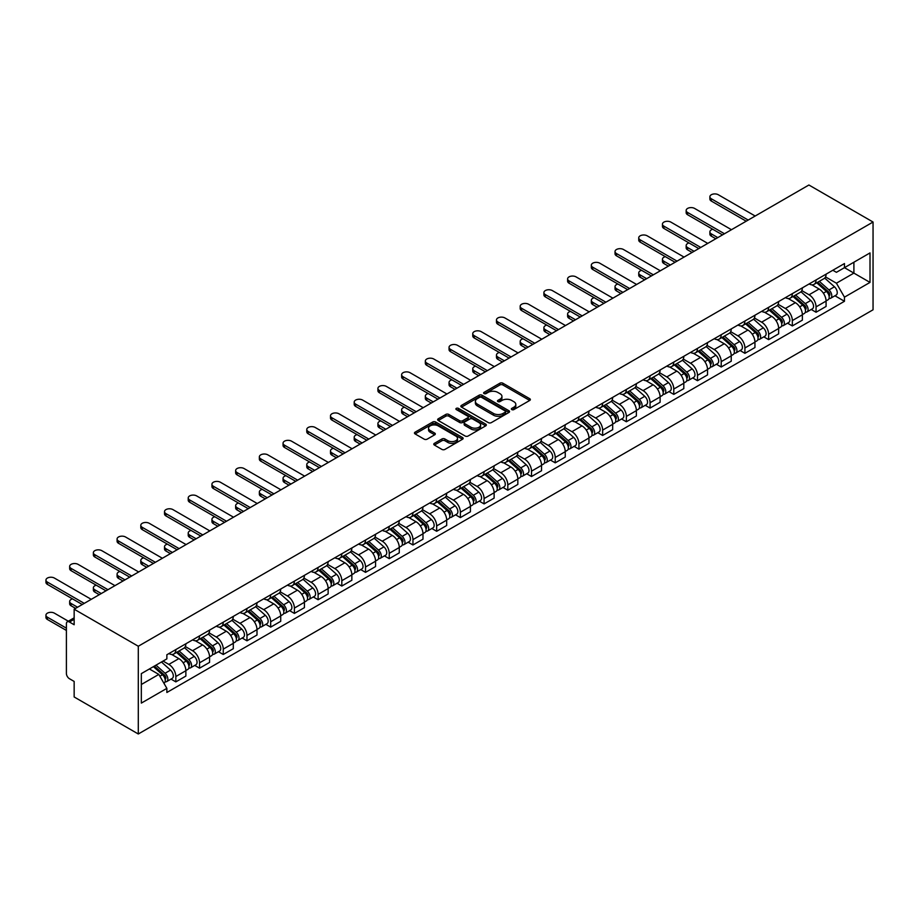 <?xml version="1.0" encoding="UTF-8"?>
<svg xmlns="http://www.w3.org/2000/svg" width="919" height="919" viewBox="0 0 919 919"><rect width="100%" height="100%" fill="white"/><g stroke="black" fill="none" stroke-linecap="round" stroke-linejoin="round"><path stroke-width="1.38" d="M511.791 409.587A1.482 0.85 0 0 0 513.882 409.587L529.735 400.443A2.114 1.218 0 0 0 530.355 399.581A2.114 1.218 0 0 0 529.735 398.72L502.877 383.212A2.114 1.218 0 0 0 499.89 383.212L484.049 392.367A1.482 0.85 0 0 0 483.612 392.964A1.482 0.85 0 0 0 484.049 393.573A1.482 0.85 0 0 0 486.128 393.573L488.184 392.39A6.755 3.894 0 0 1 497.73 392.39L499.97 393.677A6.755 3.894 0 0 1 501.946 396.434A6.755 3.894 0 0 1 499.97 399.191L497.914 400.374A1.482 0.85 0 0 0 497.489 400.983A1.482 0.85 0 0 0 497.914 401.58A1.482 0.85 0 0 0 500.005 401.58L502.061 400.397A6.755 3.894 0 0 1 511.607 400.397L513.847 401.683A6.755 3.894 0 0 1 515.823 404.44A6.755 3.894 0 0 1 513.847 407.197L511.791 408.381A1.482 0.85 0 0 0 511.366 408.989A1.482 0.85 0 0 0 511.791 409.587L511.791 408.381M434.4 443.337A2.114 1.218 0 0 0 433.779 444.199A2.114 1.218 0 0 0 434.4 445.06L441.936 449.414A2.114 1.218 0 0 0 444.922 449.414L462.521 439.248A2.114 1.218 0 0 0 463.142 438.386A2.114 1.218 0 0 0 462.521 437.524L435.663 422.016A2.114 1.218 0 0 0 432.688 422.016L415.078 432.183A2.114 1.218 0 0 0 414.458 433.044A2.114 1.218 0 0 0 415.078 433.906L424.176 439.156A2.114 1.218 0 0 0 427.163 439.156L434.698 434.813A2.114 1.218 0 0 0 435.319 433.952A2.114 1.218 0 0 0 434.698 433.09L430.184 430.483A5.64 3.262 0 0 1 428.53 428.174A5.64 3.262 0 0 1 432.01 425.164A5.64 3.262 0 0 1 438.168 425.876L455.847 436.077A5.64 3.262 0 0 1 457.501 438.386A5.64 3.262 0 0 1 454.009 441.396A5.64 3.262 0 0 1 447.863 440.683L444.922 438.983A2.114 1.218 0 0 0 441.936 438.983L434.4 443.337L434.4 445.06L441.936 440.741L441.936 438.983M138.298 646.241L74.152 609.205L808.904 185.006L873.05 222.03L138.298 646.241L138.298 733.994L873.05 309.795L873.05 222.03M488.334 422.625A2.114 1.218 0 0 0 491.32 422.625L508.919 412.459A2.114 1.218 0 0 0 509.54 411.597A2.114 1.218 0 0 0 508.919 410.736L482.061 395.227A2.114 1.218 0 0 0 479.086 395.227L461.476 405.394A2.114 1.218 0 0 0 460.856 406.255A2.114 1.218 0 0 0 461.476 407.117L488.334 422.625M456.915 409.908A1.482 0.85 0 0 1 458.42 410.115L458.42 408.369L485.726 424.13A2.114 1.218 0 0 1 486.335 424.992A2.114 1.218 0 0 1 485.726 425.853L468.116 436.02A2.114 1.218 0 0 1 465.129 436.02L438.283 420.511L445.807 416.192L445.807 414.435L438.283 418.788A2.114 1.218 0 0 0 437.662 419.65A2.114 1.218 0 0 0 438.283 420.511L438.283 418.788M445.807 416.192A2.114 1.218 0 0 1 448.794 416.192L448.794 414.435A2.114 1.218 0 0 0 445.807 414.435M448.794 414.435L459.684 420.73A2.114 1.218 0 0 0 462.671 420.73L467.668 417.835A2.114 1.218 0 0 0 468.288 416.973A2.114 1.218 0 0 0 467.668 416.112L456.329 409.575A1.482 0.85 0 0 1 455.893 408.966A1.482 0.85 0 0 1 456.812 408.185A1.482 0.85 0 0 1 458.42 408.369M74.152 609.205L74.152 624.748L69.442 622.025A4.296 2.481 -120 0 0 67.294 621.807A4.296 2.481 -120 0 0 66.398 623.783L66.398 673.443A4.296 2.481 -120 0 0 69.442 678.716L74.152 681.438L74.152 696.97L138.298 733.994M816.049 279.95A9.891 5.709 60 0 1 814.004 284.396L824.033 278.595A9.891 5.709 -120 0 0 826.078 274.161M801.816 290.599L809.065 294.781A9.891 5.709 60 0 1 816.049 306.889L826.078 301.099A9.891 5.709 -120 0 0 819.093 288.991L811.914 284.844M826.078 301.099L826.078 306.452L816.049 312.242L811.236 309.473M814.004 284.396A9.891 5.709 60 0 1 809.134 283.948M816.049 306.889L816.049 312.242M792.339 293.643A9.891 5.709 60 0 1 790.294 298.078L800.323 292.288A9.891 5.709 -120 0 0 802.367 287.854M787.526 323.155L792.339 325.935L802.367 320.145L802.367 314.792A9.891 5.709 -120 0 0 795.383 302.684L788.203 298.537M790.294 298.078A9.891 5.709 60 0 1 785.423 297.63M778.106 304.292L785.343 308.474A9.891 5.709 60 0 1 792.339 320.582L792.339 325.935M768.629 307.337A9.891 5.709 60 0 1 766.584 311.771L776.612 305.981A9.891 5.709 -120 0 0 778.657 301.535M763.815 336.848L768.629 339.628L778.657 333.838L778.657 328.485A9.891 5.709 -120 0 0 771.673 316.366L764.482 312.23M766.584 311.771A9.891 5.709 60 0 1 761.713 311.323M754.396 317.985L761.633 322.167A9.891 5.709 60 0 1 768.629 334.275L768.629 339.628M744.918 321.018A9.891 5.709 60 0 1 742.874 325.464L752.902 319.674A9.891 5.709 -120 0 0 754.947 315.228M740.105 350.541L744.918 353.321L754.947 347.52L754.947 342.167A9.891 5.709 -120 0 0 747.951 330.059L740.771 325.912M742.874 325.464A9.891 5.709 60 0 1 738.003 325.016M730.674 331.667L737.923 335.849A9.891 5.709 60 0 1 744.918 347.968L744.918 353.321M721.208 334.711A9.891 5.709 60 0 1 719.152 339.145L729.192 333.356A9.891 5.709 -120 0 0 731.237 328.922M716.395 364.234L721.208 367.003L731.237 361.213L731.237 355.86A9.891 5.709 -120 0 0 724.241 343.752L717.061 339.605M719.152 339.145A9.891 5.709 60 0 1 714.293 338.709M706.964 345.36L714.212 349.542A9.891 5.709 60 0 1 721.208 361.649L721.208 367.003M697.487 348.404A9.891 5.709 60 0 1 695.442 352.839L705.482 347.049A9.891 5.709 -120 0 0 707.527 342.615M692.685 377.916L697.498 380.696L707.527 374.906L707.527 369.553A9.891 5.709 -120 0 0 700.531 357.445L693.351 353.298M695.442 352.839A9.891 5.709 60 0 1 690.583 352.391M683.254 359.053L690.502 363.235A9.891 5.709 60 0 1 697.498 375.343L697.498 380.696M673.776 362.097A9.891 5.709 60 0 1 671.732 366.532L681.76 360.742A9.891 5.709 -120 0 0 683.816 356.296M668.975 391.609L673.776 394.389L683.816 388.599L683.816 383.246A9.891 5.709 -120 0 0 676.821 371.127L669.641 366.98M671.732 366.532A9.891 5.709 60 0 1 666.861 366.084M659.543 372.735L666.792 376.928A9.891 5.709 60 0 1 673.776 389.036L673.776 394.389M650.066 375.779A9.891 5.709 60 0 1 648.021 380.225L658.05 374.424A9.891 5.709 -120 0 0 660.106 369.989M645.264 405.302L650.066 408.07L660.106 402.281L660.106 396.928A9.891 5.709 -120 0 0 653.11 384.82L645.931 380.673M648.021 380.225A9.891 5.709 60 0 1 643.151 379.777M635.833 386.428L643.082 390.609A9.891 5.709 60 0 1 650.066 402.717L650.066 408.07M626.356 389.472A9.891 5.709 60 0 1 624.311 393.906L634.34 388.117A9.891 5.709 -120 0 0 636.385 383.683M621.543 418.984L626.356 421.764L636.385 415.974L636.385 410.621A9.891 5.709 -120 0 0 629.4 398.513L622.22 394.366M624.311 393.906A9.891 5.709 60 0 1 619.44 393.458M612.123 400.121L619.36 404.303A9.891 5.709 60 0 1 626.356 416.41L626.356 421.764M602.646 403.165A9.891 5.709 60 0 1 600.601 407.599L610.63 401.81A9.891 5.709 -120 0 0 612.674 397.364M597.832 432.677L602.646 435.457L612.674 429.667L612.674 424.314A9.891 5.709 -120 0 0 605.69 412.194L598.51 408.059M600.601 407.599A9.891 5.709 60 0 1 595.73 407.151M588.413 413.814L595.65 417.996A9.891 5.709 60 0 1 602.646 430.103L602.646 435.457M578.936 416.847A9.891 5.709 60 0 1 576.891 421.293L586.919 415.503A9.891 5.709 -120 0 0 588.964 411.057M574.122 446.37L578.936 449.15L588.964 443.349L588.964 437.995A9.891 5.709 -120 0 0 581.98 425.888L574.789 421.741M576.891 421.293A9.891 5.709 60 0 1 572.02 420.845M564.703 427.496L571.94 431.677A9.891 5.709 60 0 1 578.936 443.797L578.936 449.15M555.225 430.54A9.891 5.709 60 0 1 553.169 434.974L563.209 429.184A9.891 5.709 -120 0 0 565.254 424.75M550.412 460.063L555.225 462.831L565.254 457.042L565.254 451.688A9.891 5.709 -120 0 0 558.258 439.581L551.078 435.434M553.169 434.974A9.891 5.709 60 0 1 548.31 434.538M540.981 441.189L548.229 445.37A9.891 5.709 60 0 1 555.225 457.478L555.225 462.831M531.515 444.233A9.891 5.709 60 0 1 529.459 448.667L539.499 442.878A9.891 5.709 -120 0 0 541.544 438.443M526.702 473.744L531.515 476.524L541.544 470.735L541.544 465.382A9.891 5.709 -120 0 0 534.548 453.274L527.368 449.127M529.459 448.667A9.891 5.709 60 0 1 524.6 448.219M517.271 454.882L524.519 459.063A9.891 5.709 60 0 1 531.515 471.171L531.515 476.524M507.793 457.915A9.891 5.709 60 0 1 505.749 462.36L515.789 456.571A9.891 5.709 -120 0 0 517.834 452.125M502.992 487.438L507.805 490.218L517.834 484.428L517.834 479.075A9.891 5.709 -120 0 0 510.838 466.955L503.658 462.808M505.749 462.36A9.891 5.709 60 0 1 500.878 461.912M493.56 468.564L500.809 472.757A9.891 5.709 60 0 1 507.805 484.864L507.805 490.218M484.083 471.608A9.891 5.709 60 0 1 482.038 476.053L492.067 470.252A9.891 5.709 -120 0 0 494.123 465.818M479.281 501.131L484.083 503.899L494.123 498.109L494.123 492.756A9.891 5.709 -120 0 0 487.127 480.648L479.948 476.501M482.038 476.053A9.891 5.709 60 0 1 477.168 475.605M469.85 482.257L477.099 486.438A9.891 5.709 60 0 1 484.083 498.546L484.083 503.899M460.373 485.301A9.891 5.709 60 0 1 458.328 489.735L468.357 483.945A9.891 5.709 -120 0 0 470.413 479.511M455.571 514.812L460.373 517.592L470.413 511.803L470.413 506.449A9.891 5.709 -120 0 0 463.417 494.342L456.238 490.195M458.328 489.735A9.891 5.709 60 0 1 453.458 489.287M446.14 495.95L453.389 500.131A9.891 5.709 60 0 1 460.373 512.239L460.373 517.592M436.663 498.994A9.891 5.709 60 0 1 434.618 503.428L444.647 497.638A9.891 5.709 -120 0 0 446.691 493.193M431.85 528.505L436.663 531.285L446.691 525.496L446.691 520.143A9.891 5.709 -120 0 0 439.707 508.023L432.527 503.888M434.618 503.428A9.891 5.709 60 0 1 429.747 502.98M422.43 509.643L429.667 513.824A9.891 5.709 60 0 1 436.663 525.932L436.663 531.285M412.953 512.676A9.891 5.709 60 0 1 410.908 517.121L420.936 511.332A9.891 5.709 -120 0 0 422.981 506.886M408.139 542.199L412.953 544.978L422.981 539.177L422.981 533.824A9.891 5.709 -120 0 0 415.997 521.716L408.817 517.569M410.908 517.121A9.891 5.709 60 0 1 406.037 516.673M398.72 523.325L405.957 527.506A9.891 5.709 60 0 1 412.953 539.625L412.953 544.978M389.242 526.369A9.891 5.709 60 0 1 387.198 530.803L397.226 525.013A9.891 5.709 -120 0 0 399.271 520.579M384.429 555.892L389.242 558.66L399.271 552.87L399.271 547.517A9.891 5.709 -120 0 0 392.287 535.409L385.095 531.262M387.198 530.803A9.891 5.709 60 0 1 382.327 530.366M374.998 537.018L382.247 541.199A9.891 5.709 60 0 1 389.242 553.307L389.242 558.66M365.532 540.062A9.891 5.709 60 0 1 363.476 544.496L373.516 538.706A9.891 5.709 -120 0 0 375.561 534.272M360.719 569.573L365.532 572.353L375.561 566.563L375.561 561.21A9.891 5.709 -120 0 0 368.565 549.102L361.385 544.956M363.476 544.496A9.891 5.709 60 0 1 358.617 544.048M351.288 550.711L358.536 554.892A9.891 5.709 60 0 1 365.532 567L365.532 572.353M341.822 553.743A9.891 5.709 60 0 1 339.766 558.189L349.806 552.399A9.891 5.709 -120 0 0 351.851 547.954M337.009 583.266L341.822 586.046L351.851 580.257L351.851 574.903A9.891 5.709 -120 0 0 344.855 562.784L337.675 558.637M339.766 558.189A9.891 5.709 60 0 1 334.907 557.741M327.578 564.392L334.826 568.585A9.891 5.709 60 0 1 341.822 580.693L341.822 586.046M318.1 567.437A9.891 5.709 60 0 1 316.056 571.882L326.096 566.081A9.891 5.709 -120 0 0 328.14 561.647M313.299 596.959L318.112 599.728L328.14 593.938L328.14 588.585A9.891 5.709 -120 0 0 321.145 576.477L313.965 572.33M316.056 571.882A9.891 5.709 60 0 1 311.185 571.434M303.867 578.085L311.116 582.267A9.891 5.709 60 0 1 318.112 594.375L318.112 599.728M294.39 581.13A9.891 5.709 60 0 1 292.345 585.564L302.374 579.774A9.891 5.709 -120 0 0 304.43 575.34M289.588 610.641L294.39 613.421L304.43 607.631L304.43 602.278A9.891 5.709 -120 0 0 297.434 590.17L290.255 586.023M292.345 585.564A9.891 5.709 60 0 1 287.475 585.116M280.157 591.779L287.406 595.96A9.891 5.709 60 0 1 294.39 608.068L294.39 613.421M270.68 594.823A9.891 5.709 60 0 1 268.635 599.257L278.664 593.467A9.891 5.709 -120 0 0 280.709 589.022M265.878 624.334L270.68 627.114L280.72 621.324L280.72 615.971A9.891 5.709 -120 0 0 273.724 603.852L266.544 599.716M268.635 599.257A9.891 5.709 60 0 1 263.764 598.809M256.447 605.472L263.696 609.653A9.891 5.709 60 0 1 270.68 621.761L270.68 627.114M246.97 608.504A9.891 5.709 60 0 1 244.925 612.95L254.954 607.16A9.891 5.709 -120 0 0 256.998 602.715M242.156 638.027L246.97 640.807L256.998 635.006L256.998 629.653A9.891 5.709 -120 0 0 250.014 617.545L242.834 613.398M244.925 612.95A9.891 5.709 60 0 1 240.054 612.502M232.737 619.153L239.974 623.335A9.891 5.709 60 0 1 246.97 635.454L246.97 640.807M223.26 622.197A9.891 5.709 60 0 1 221.215 626.632L231.243 620.842A9.891 5.709 -120 0 0 233.288 616.408M218.446 651.72L223.26 654.489L233.288 648.699L233.288 643.346A9.891 5.709 -120 0 0 226.304 631.238L219.124 627.091M221.215 626.632A9.891 5.709 60 0 1 216.344 626.195M209.027 632.846L216.264 637.028A9.891 5.709 60 0 1 223.26 649.136L223.26 654.489M199.549 635.891A9.891 5.709 60 0 1 197.505 640.325L207.533 634.535A9.891 5.709 -120 0 0 209.578 630.101M194.736 665.402L199.549 668.182L209.578 662.392L209.578 657.039A9.891 5.709 -120 0 0 202.582 644.931L195.402 640.784M197.505 640.325A9.891 5.709 60 0 1 192.634 639.877M185.305 646.539L192.553 650.721A9.891 5.709 60 0 1 199.549 662.829L199.549 668.182M175.839 649.572A9.891 5.709 60 0 1 173.783 654.018L183.823 648.228A9.891 5.709 -120 0 0 185.868 643.782M171.026 679.095L175.839 681.875L185.868 676.085L185.868 670.732A9.891 5.709 -120 0 0 178.872 658.613L171.692 654.466M173.783 654.018A9.891 5.709 60 0 1 168.924 653.57M163.065 661.071L168.843 664.403A9.891 5.709 60 0 1 175.839 676.522L175.839 681.875M832.844 270.255L836.416 272.323L870.006 252.92L853.9 262.225L853.9 273.104L836.416 283.201L825.526 276.906M141.331 684.506L158.815 674.408L166.867 688.365L141.331 703.104L141.331 673.627L166.867 658.877L166.867 654.753L844.469 263.546L844.469 267.67L870.006 282.409L844.469 297.159L836.416 283.201M870.006 252.92L870.006 282.409M166.867 688.365L166.867 692.489L844.469 301.283L844.469 297.159M158.815 674.408L149.383 668.975M834.957 295.78L844.469 301.283M512.388 409.805L513.847 408.955A6.755 3.894 0 0 0 515.823 406.198L515.823 404.44M501.946 396.434L501.946 398.191A6.755 3.894 0 0 1 499.97 400.948L498.512 401.787M529.712 400.454L502.877 384.969A2.114 1.218 0 0 0 499.89 384.969L484.635 393.78M508.919 410.736L508.919 412.459L482.061 396.985A2.114 1.218 0 0 0 479.086 396.985L461.51 407.128M505.197 412.194A1.482 0.85 0 0 0 505.622 411.597A1.482 0.85 0 0 0 505.197 410.988L481.613 397.387A1.482 0.85 0 0 0 479.534 397.387L477.363 398.628A6.755 3.894 0 0 0 475.387 401.385A6.755 3.894 0 0 0 477.363 404.142L493.48 413.447A6.755 3.894 0 0 0 503.026 413.447L505.197 412.194L505.197 413.952A1.482 0.85 0 0 0 505.622 413.355L505.622 411.597M475.387 401.385L475.387 403.142A6.755 3.894 0 0 0 477.363 405.899L477.363 404.142M505.197 413.952L503.026 415.204A6.755 3.894 0 0 1 493.48 415.204L477.363 405.899M448.794 416.192L459.684 422.476A2.114 1.218 0 0 0 462.671 422.476L467.668 419.592A2.114 1.218 0 0 0 468.288 418.731L468.288 416.973M458.42 410.115L485.691 425.865M470.987 427.255A5.64 3.262 0 0 0 477.145 427.955A5.64 3.262 0 0 0 480.626 424.946A5.64 3.262 0 0 0 478.971 422.637L472.745 419.041A2.114 1.218 0 0 0 469.758 419.041L464.761 421.936A2.114 1.218 0 0 0 464.141 422.797A2.114 1.218 0 0 0 464.761 423.659L470.987 427.255L470.987 429.001A5.64 3.262 0 0 0 477.145 429.713A5.64 3.262 0 0 0 480.626 426.703L480.626 424.946M464.141 422.797L464.141 424.544A2.114 1.218 0 0 0 464.761 425.405L464.761 423.659M470.987 429.001L464.761 425.405M457.501 438.386L457.501 440.144A5.64 3.262 0 0 1 454.009 443.153A5.64 3.262 0 0 1 447.863 442.441L444.922 440.741A2.114 1.218 0 0 0 441.936 440.741M428.53 428.174L428.53 429.931A5.64 3.262 0 0 0 430.184 432.24L430.184 430.483M434.698 433.09L434.698 434.813L430.184 432.24M462.498 439.259L435.663 423.774A2.114 1.218 0 0 0 432.688 423.774L415.101 433.917M816.738 282.811L826.399 291.438A5.376 3.102 60 0 1 828.088 299.743L826.078 300.904M816.991 283.041L821.54 285.671M712.765 229.268A4.94 2.849 -0 0 0 709.882 231.864A4.94 2.849 -0 0 0 711.329 233.885L717.785 237.607M817.715 282.248L828.467 291.84A2.585 1.493 60 0 1 829.271 295.838A2.585 1.493 60 0 1 829.041 295.929M819.323 281.317L828.984 289.945A5.376 3.102 60 0 1 830.673 298.25A5.376 3.102 60 0 1 829.041 298.422M824.711 278.089L834.452 286.785A5.376 3.102 60 0 1 836.141 295.091L830.673 298.25M715.809 238.756L711.329 236.16A4.94 2.849 180 0 1 709.882 234.15L709.882 231.864M746.205 221.203L711.329 201.066A4.94 2.849 180 0 1 709.882 199.044L709.882 196.758A4.94 2.849 -0 0 0 711.329 198.78L748.181 220.055M755.177 216.022L718.313 194.748A4.94 2.849 -0 0 0 712.926 194.127A4.94 2.849 -0 0 0 709.882 196.758M793.028 296.504L802.689 305.119A5.376 3.102 60 0 1 804.378 313.436L802.367 314.597M793.281 296.734L797.83 299.353M689.043 242.961A4.94 2.849 -0 0 0 686.16 245.557A4.94 2.849 -0 0 0 687.607 247.567L694.075 251.301M794.005 295.941L804.745 305.533A2.585 1.493 60 0 1 805.561 309.519A2.585 1.493 60 0 1 805.331 309.611M795.613 295.01L805.274 303.638A5.376 3.102 60 0 1 806.962 311.943A5.376 3.102 60 0 1 805.331 312.115M801 291.782L810.742 300.479A5.376 3.102 60 0 1 812.43 308.784L806.962 311.943M692.099 252.438L687.607 249.853A4.94 2.849 180 0 1 686.16 247.831L686.16 245.557M769.318 310.197L778.979 318.813A5.376 3.102 60 0 1 780.668 327.13L778.657 328.278M769.571 310.427L774.12 313.046M665.333 256.654A4.94 2.849 -0 0 0 662.45 259.238A4.94 2.849 -0 0 0 663.897 261.26L670.365 264.994M770.283 309.634L781.035 319.226A2.585 1.493 60 0 1 781.851 323.212A2.585 1.493 60 0 1 781.609 323.304M771.903 308.704L781.564 317.319A5.376 3.102 60 0 1 783.241 325.636A5.376 3.102 60 0 1 781.621 325.808M777.29 305.464L787.032 314.16A5.376 3.102 60 0 1 788.72 322.477L783.241 325.636M668.389 266.131L663.897 263.546A4.94 2.849 180 0 1 662.45 261.524L662.45 259.238M722.495 234.885L687.607 214.747A4.94 2.849 180 0 1 686.16 212.737L686.16 210.451A4.94 2.849 -0 0 0 687.607 212.473L724.471 233.748M731.467 229.716L694.603 208.429A4.94 2.849 -0 0 0 689.216 207.809A4.94 2.849 -0 0 0 686.16 210.451M698.785 248.578L663.897 228.44A4.94 2.849 180 0 1 662.45 226.419L662.45 224.144A4.94 2.849 -0 0 0 663.897 226.154L700.76 247.441M707.756 243.397L670.893 222.122A4.94 2.849 -0 0 0 665.505 221.502A4.94 2.849 -0 0 0 662.45 224.144M745.596 323.879L755.269 332.506A5.376 3.102 60 0 1 756.946 340.811L754.947 341.971M745.86 324.108L750.409 326.739M641.623 270.335A4.94 2.849 -0 0 0 638.739 272.932A4.94 2.849 -0 0 0 640.187 274.953L646.643 278.675M746.573 323.316L757.325 332.919A2.585 1.493 60 0 1 758.141 336.905A2.585 1.493 60 0 1 757.899 336.997M748.181 322.397L757.853 331.012A5.376 3.102 60 0 1 759.531 339.318A5.376 3.102 60 0 1 757.911 339.49M753.569 319.157L763.321 327.853A5.376 3.102 60 0 1 765.01 336.159L759.531 339.318M644.667 279.824L640.187 277.228A4.94 2.849 180 0 1 638.739 275.218L638.739 272.932M721.886 337.572L731.547 346.199A5.376 3.102 60 0 1 733.236 354.504L731.237 355.664M722.15 337.801L726.699 340.432M617.913 284.028A4.94 2.849 -0 0 0 615.029 286.625A4.94 2.849 -0 0 0 616.477 288.646L622.933 292.368M722.862 337.009L733.615 346.601A2.585 1.493 60 0 1 734.43 350.587A2.585 1.493 60 0 1 734.189 350.69M724.471 336.078L734.132 344.705A5.376 3.102 60 0 1 735.82 353.011A5.376 3.102 60 0 1 734.201 353.183M729.858 332.85L739.611 341.546A5.376 3.102 60 0 1 741.3 349.852L735.82 353.011M620.957 293.506L616.477 290.921A4.94 2.849 180 0 1 615.029 288.899L615.029 286.625M698.176 351.265L707.837 359.88A5.376 3.102 60 0 1 709.525 368.197L707.527 369.346M698.429 351.495L702.978 354.114M594.202 297.722A4.94 2.849 -0 0 0 591.319 300.318A4.94 2.849 -0 0 0 592.766 302.328L599.222 306.061M699.152 350.702L709.905 360.294A2.585 1.493 60 0 1 710.709 364.28A2.585 1.493 60 0 1 710.479 364.372M700.76 349.771L710.421 358.387A5.376 3.102 60 0 1 712.11 366.704A5.376 3.102 60 0 1 710.49 366.876M706.148 346.532L715.901 355.228A5.376 3.102 60 0 1 717.578 363.545L712.11 366.704M597.247 307.199L592.766 304.614A4.94 2.849 180 0 1 591.319 302.592L591.319 300.318M675.074 262.271L640.187 242.134A4.94 2.849 180 0 1 638.739 240.112L638.739 237.826A4.94 2.849 -0 0 0 640.187 239.848L677.05 261.134M684.046 257.09L647.183 235.815A4.94 2.849 -0 0 0 641.795 235.195A4.94 2.849 -0 0 0 638.739 237.826M651.364 275.964L616.477 255.815A4.94 2.849 180 0 1 615.029 253.805L615.029 251.519A4.94 2.849 -0 0 0 616.477 253.541L653.34 274.815M660.324 270.783L623.473 249.497A4.94 2.849 -0 0 0 618.085 248.888A4.94 2.849 -0 0 0 615.029 251.519M627.654 289.646L592.766 269.508A4.94 2.849 180 0 1 591.319 267.486L591.319 265.212A4.94 2.849 -0 0 0 592.766 267.234L629.63 288.509M636.614 284.476L599.762 263.19A4.94 2.849 -0 0 0 594.375 262.57A4.94 2.849 -0 0 0 591.319 265.212M674.466 364.958L684.127 373.573A5.376 3.102 60 0 1 685.815 381.879L683.805 383.039M674.718 365.176L679.267 367.807M570.492 311.403A4.94 2.849 -0 0 0 567.609 313.999A4.94 2.849 -0 0 0 569.056 316.021L575.512 319.755M675.442 364.395L686.194 373.987A2.585 1.493 60 0 1 686.998 377.973A2.585 1.493 60 0 1 686.769 378.065M677.05 363.464L686.711 372.08A5.376 3.102 60 0 1 688.4 380.397A5.376 3.102 60 0 1 686.78 380.569M682.438 360.225L692.179 368.921A5.376 3.102 60 0 1 693.868 377.238L688.4 380.397M573.536 320.892L569.056 318.307A4.94 2.849 180 0 1 567.609 316.285L567.609 313.999M603.932 303.339L569.056 283.201A4.94 2.849 180 0 1 567.609 281.18L567.609 278.905A4.94 2.849 -0 0 0 569.056 280.915L605.908 302.202M612.904 298.158L576.041 276.883A4.94 2.849 -0 0 0 570.653 276.263A4.94 2.849 -0 0 0 567.609 278.905M650.755 378.639L660.416 387.267A5.376 3.102 60 0 1 662.105 395.572L660.095 396.732M651.008 378.869L655.557 381.5M546.782 325.096A4.94 2.849 -0 0 0 543.899 327.692A4.94 2.849 -0 0 0 545.346 329.714L551.802 333.436M651.732 378.077L662.484 387.669A2.585 1.493 60 0 1 663.288 391.666A2.585 1.493 60 0 1 663.058 391.758M653.34 377.146L663.001 385.773A5.376 3.102 60 0 1 664.69 394.079A5.376 3.102 60 0 1 663.07 394.251M658.728 373.918L668.469 382.614A5.376 3.102 60 0 1 670.158 390.92L664.69 394.079M549.826 334.585L545.346 331.989A4.94 2.849 180 0 1 543.899 329.978L543.899 327.692M580.222 317.032L545.346 296.894A4.94 2.849 180 0 1 543.899 294.873L543.899 292.587A4.94 2.849 -0 0 0 545.346 294.608L582.198 315.883M589.194 311.851L552.33 290.576A4.94 2.849 -0 0 0 546.943 289.956A4.94 2.849 -0 0 0 543.899 292.587M627.045 392.333L636.706 400.948A5.376 3.102 60 0 1 638.395 409.265L636.385 410.425M627.298 392.562L631.847 395.181M523.06 338.789A4.94 2.849 -0 0 0 520.188 341.386A4.94 2.849 -0 0 0 521.636 343.396L528.092 347.129M628.022 391.77L638.774 401.362A2.585 1.493 60 0 1 639.578 405.348A2.585 1.493 60 0 1 639.348 405.44M629.63 390.839L639.291 399.466A5.376 3.102 60 0 1 640.98 407.772A5.376 3.102 60 0 1 639.348 407.944M635.018 387.6L644.759 396.307A5.376 3.102 60 0 1 646.448 404.613L640.98 407.772M526.116 348.267L521.636 345.682A4.94 2.849 180 0 1 520.188 343.66L520.188 341.386M556.512 330.714L521.636 310.576A4.94 2.849 180 0 1 520.188 308.566L520.188 306.28A4.94 2.849 -0 0 0 521.636 308.302L558.488 329.576M565.484 325.544L528.62 304.258A4.94 2.849 -0 0 0 523.233 303.638A4.94 2.849 -0 0 0 520.188 306.28M603.335 406.026L612.996 414.641A5.376 3.102 60 0 1 614.685 422.958L612.674 424.107M603.588 406.255L608.137 408.875M499.35 352.482A4.94 2.849 -0 0 0 496.467 355.067A4.94 2.849 -0 0 0 497.914 357.089L504.382 360.822M604.311 405.463L615.052 415.055A2.585 1.493 60 0 1 615.868 419.041A2.585 1.493 60 0 1 615.627 419.133M605.92 404.532L615.581 413.148A5.376 3.102 60 0 1 617.269 421.465A5.376 3.102 60 0 1 615.638 421.637M611.307 401.293L621.049 409.989A5.376 3.102 60 0 1 622.737 418.306L617.269 421.465M502.406 361.96L497.914 359.375A4.94 2.849 180 0 1 496.467 357.353L496.467 355.067M532.802 344.407L497.914 324.269A4.94 2.849 180 0 1 496.467 322.247L496.467 319.973A4.94 2.849 -0 0 0 497.914 321.983L534.778 343.269M541.773 339.226L504.91 317.951A4.94 2.849 -0 0 0 499.522 317.331A4.94 2.849 -0 0 0 496.467 319.973M579.625 419.707L589.286 428.334A5.376 3.102 60 0 1 590.974 436.64L588.964 437.8M579.878 419.937L584.427 422.568M475.64 366.164A4.94 2.849 -0 0 0 472.757 368.76A4.94 2.849 -0 0 0 474.204 370.782L480.671 374.504M580.59 419.144L591.342 428.748A2.585 1.493 60 0 1 592.158 432.734A2.585 1.493 60 0 1 591.916 432.826M582.209 418.214L591.87 426.841A5.376 3.102 60 0 1 593.548 435.147A5.376 3.102 60 0 1 591.928 435.319M587.597 414.986L597.339 423.682A5.376 3.102 60 0 1 599.027 431.987L593.548 435.147M478.696 375.653L474.204 373.057A4.94 2.849 180 0 1 472.757 371.046L472.757 368.76M555.903 433.4L565.576 442.028A5.376 3.102 60 0 1 567.253 450.333L565.254 451.493M556.167 433.63L560.716 436.261M451.93 379.857A4.94 2.849 -0 0 0 449.046 382.453A4.94 2.849 -0 0 0 450.494 384.475L456.95 388.197M556.88 432.838L567.632 442.43A2.585 1.493 60 0 1 568.447 446.416A2.585 1.493 60 0 1 568.206 446.519M558.488 431.907L568.149 440.534A5.376 3.102 60 0 1 569.837 448.84A5.376 3.102 60 0 1 568.218 449.012M563.875 428.679L573.628 437.375A5.376 3.102 60 0 1 575.317 445.681L569.837 448.84M454.974 389.334L450.494 386.75A4.94 2.849 180 0 1 449.046 384.728L449.046 382.453M532.193 447.093L541.854 455.709A5.376 3.102 60 0 1 543.543 464.026L541.544 465.175M532.457 447.323L537.006 449.942M428.22 393.55A4.94 2.849 -0 0 0 425.336 396.146A4.94 2.849 -0 0 0 426.784 398.157L433.24 401.89M533.169 446.531L543.922 456.123A2.585 1.493 60 0 1 544.737 460.109A2.585 1.493 60 0 1 544.496 460.201M534.778 445.6L544.439 454.216A5.376 3.102 60 0 1 546.127 462.533A5.376 3.102 60 0 1 544.507 462.705M540.165 442.361L549.918 451.057A5.376 3.102 60 0 1 551.607 459.374L546.127 462.533M431.264 403.027L426.784 400.443A4.94 2.849 180 0 1 425.336 398.421L425.336 396.146M508.483 460.775L518.144 469.402A5.376 3.102 60 0 1 519.832 477.708L517.834 478.868M508.735 461.005L513.284 463.635M404.509 407.232A4.94 2.849 -0 0 0 401.626 409.828A4.94 2.849 -0 0 0 403.073 411.85L409.529 415.583M509.459 460.224L520.211 469.816A2.585 1.493 60 0 1 521.016 473.802A2.585 1.493 60 0 1 520.786 473.894M511.067 459.293L520.728 467.909A5.376 3.102 60 0 1 522.417 476.226A5.376 3.102 60 0 1 520.797 476.398M516.455 456.054L526.208 464.75A5.376 3.102 60 0 1 527.885 473.067L522.417 476.226M407.554 416.721L403.073 414.136A4.94 2.849 180 0 1 401.626 412.114L401.626 409.828M484.772 474.468L494.433 483.095A5.376 3.102 60 0 1 496.122 491.401L494.112 492.561M485.025 474.698L489.574 477.329M380.799 420.925A4.94 2.849 -0 0 0 377.916 423.521A4.94 2.849 -0 0 0 379.363 425.543L385.819 429.265M485.749 473.905L496.501 483.497A2.585 1.493 60 0 1 497.305 487.495A2.585 1.493 60 0 1 497.076 487.587M487.357 472.975L497.018 481.602A5.376 3.102 60 0 1 498.707 489.907A5.376 3.102 60 0 1 497.087 490.08M492.745 469.747L502.486 478.443A5.376 3.102 60 0 1 504.175 486.748L498.707 489.907M383.843 430.414L379.363 427.817A4.94 2.849 180 0 1 377.916 425.807L377.916 423.521M461.062 488.161L470.723 496.777A5.376 3.102 60 0 1 472.412 505.094L470.402 506.254M461.315 488.391L465.864 491.01M357.089 434.618A4.94 2.849 -0 0 0 354.206 437.214A4.94 2.849 -0 0 0 355.653 439.225L362.109 442.958M462.039 487.598L472.791 497.19A2.585 1.493 60 0 1 473.595 501.177A2.585 1.493 60 0 1 473.365 501.269M463.647 486.668L473.308 495.295A5.376 3.102 60 0 1 474.997 503.601A5.376 3.102 60 0 1 473.377 503.773M469.035 483.428L478.776 492.136A5.376 3.102 60 0 1 480.465 500.441L474.997 503.601M360.133 444.095L355.653 441.511A4.94 2.849 180 0 1 354.206 439.489L354.206 437.214M509.092 358.1L474.204 337.962A4.94 2.849 180 0 1 472.757 335.94L472.757 333.654A4.94 2.849 -0 0 0 474.204 335.676L511.067 356.963M518.063 352.919L481.2 331.644A4.94 2.849 -0 0 0 475.812 331.024A4.94 2.849 -0 0 0 472.757 333.654M485.381 371.793L450.494 351.644A4.94 2.849 180 0 1 449.046 349.634L449.046 347.348A4.94 2.849 -0 0 0 450.494 349.369L487.357 370.644M494.342 366.612L457.49 345.326A4.94 2.849 -0 0 0 452.102 344.717A4.94 2.849 -0 0 0 449.046 347.348M461.671 385.475L426.784 365.337A4.94 2.849 180 0 1 425.336 363.315L425.336 361.041A4.94 2.849 -0 0 0 426.784 363.062L463.647 384.337M470.631 380.305L433.779 359.019A4.94 2.849 -0 0 0 428.392 358.399A4.94 2.849 -0 0 0 425.336 361.041M437.961 399.168L403.073 379.03A4.94 2.849 180 0 1 401.626 377.008L401.626 374.734A4.94 2.849 -0 0 0 403.073 376.744L439.937 398.03M446.921 393.987L410.069 372.712A4.94 2.849 -0 0 0 404.682 372.092A4.94 2.849 -0 0 0 401.626 374.734M414.239 412.861L379.363 392.723A4.94 2.849 180 0 1 377.916 390.701L377.916 388.415A4.94 2.849 -0 0 0 379.363 390.437L416.215 411.712M423.211 407.68L386.348 386.405A4.94 2.849 -0 0 0 380.96 385.785A4.94 2.849 -0 0 0 377.916 388.415M390.529 426.542L355.653 406.405A4.94 2.849 180 0 1 354.206 404.394L354.206 402.108A4.94 2.849 -0 0 0 355.653 404.13L392.505 425.405M399.501 421.373L362.637 400.087A4.94 2.849 -0 0 0 357.25 399.466A4.94 2.849 -0 0 0 354.206 402.108M437.352 501.854L447.013 510.47A5.376 3.102 60 0 1 448.702 518.787L446.691 519.936M437.605 502.084L442.154 504.703M333.367 448.311A4.94 2.849 -0 0 0 330.495 450.896A4.94 2.849 -0 0 0 331.943 452.918L338.399 456.651M438.329 501.292L449.081 510.884A2.585 1.493 60 0 1 449.885 514.87A2.585 1.493 60 0 1 449.655 514.962M439.937 500.361L449.598 508.977A5.376 3.102 60 0 1 451.286 517.294A5.376 3.102 60 0 1 449.655 517.466M445.324 497.122L455.066 505.818A5.376 3.102 60 0 1 456.754 514.135L451.286 517.294M336.423 457.788L331.943 455.204A4.94 2.849 180 0 1 330.495 453.182L330.495 450.896M366.819 440.235L331.943 420.098A4.94 2.849 180 0 1 330.495 418.076L330.495 415.802A4.94 2.849 -0 0 0 331.943 417.812L368.795 439.098M375.791 435.055L338.927 413.78A4.94 2.849 -0 0 0 333.54 413.159A4.94 2.849 -0 0 0 330.495 415.802M413.642 515.536L423.303 524.163A5.376 3.102 60 0 1 424.992 532.469L422.981 533.629M413.895 515.766L418.444 518.396M309.657 461.993A4.94 2.849 -0 0 0 306.774 464.589A4.94 2.849 -0 0 0 308.221 466.611L314.689 470.333M414.618 514.973L425.359 524.565A2.585 1.493 60 0 1 426.175 528.563A2.585 1.493 60 0 1 425.934 528.655M416.227 514.043L425.888 522.67A5.376 3.102 60 0 1 427.576 530.975A5.376 3.102 60 0 1 425.945 531.148M421.614 510.815L431.356 519.511A5.376 3.102 60 0 1 433.044 527.816L427.576 530.975M312.713 471.481L308.221 468.885A4.94 2.849 180 0 1 306.774 466.875L306.774 464.589M343.109 453.929L308.221 433.791A4.94 2.849 180 0 1 306.774 431.769L306.774 429.483A4.94 2.849 -0 0 0 308.221 431.505L345.084 452.791M352.08 448.748L315.217 427.473A4.94 2.849 -0 0 0 309.829 426.853A4.94 2.849 -0 0 0 306.774 429.483M389.932 529.229L399.593 537.856A5.376 3.102 60 0 1 401.281 546.162L399.271 547.322M390.184 529.459L394.733 532.09M285.947 475.686A4.94 2.849 -0 0 0 283.063 478.282A4.94 2.849 -0 0 0 284.511 480.304L290.978 484.026M390.897 528.666L401.649 538.258A2.585 1.493 60 0 1 402.465 542.244A2.585 1.493 60 0 1 402.223 542.348M392.516 527.736L402.177 536.363A5.376 3.102 60 0 1 403.855 544.668A5.376 3.102 60 0 1 402.235 544.841M397.893 524.508L407.645 533.204A5.376 3.102 60 0 1 409.334 541.509L403.855 544.668M289.003 485.163L284.511 482.578A4.94 2.849 180 0 1 283.063 480.557L283.063 478.282M319.398 467.622L284.511 447.473A4.94 2.849 180 0 1 283.063 445.462L283.063 443.176A4.94 2.849 -0 0 0 284.511 445.198L321.374 466.473M328.37 462.441L291.507 441.154A4.94 2.849 -0 0 0 286.119 440.546A4.94 2.849 -0 0 0 283.063 443.176M366.21 542.922L375.882 551.538A5.376 3.102 60 0 1 377.56 559.855L375.561 561.004M366.474 543.152L371.023 545.771M262.237 489.379A4.94 2.849 -0 0 0 259.353 491.975A4.94 2.849 -0 0 0 260.801 493.985L267.257 497.719M367.186 542.359L377.939 551.951A2.585 1.493 60 0 1 378.754 555.938A2.585 1.493 60 0 1 378.513 556.029M368.795 541.429L378.456 550.044A5.376 3.102 60 0 1 380.144 558.361A5.376 3.102 60 0 1 378.525 558.534M374.182 538.189L383.935 546.885A5.376 3.102 60 0 1 385.624 555.202L380.144 558.361M265.281 498.856L260.801 496.271A4.94 2.849 180 0 1 259.353 494.25L259.353 491.975M295.688 481.303L260.801 461.166A4.94 2.849 180 0 1 259.353 459.144L259.353 456.869A4.94 2.849 -0 0 0 260.801 458.891L297.664 480.166M304.648 476.134L267.797 454.848A4.94 2.849 -0 0 0 262.409 454.227A4.94 2.849 -0 0 0 259.353 456.869M342.5 556.604L352.161 565.231A5.376 3.102 60 0 1 353.849 573.536L351.851 574.697M342.764 556.834L347.313 559.464M238.526 503.061A4.94 2.849 -0 0 0 235.643 505.657A4.94 2.849 -0 0 0 237.091 507.679L243.546 511.412M343.476 556.041L354.229 565.644A2.585 1.493 60 0 1 355.044 569.631A2.585 1.493 60 0 1 354.803 569.723M345.084 555.122L354.745 563.738A5.376 3.102 60 0 1 356.434 572.055A5.376 3.102 60 0 1 354.814 572.227M350.472 551.882L360.225 560.579A5.376 3.102 60 0 1 361.914 568.895L356.434 572.055M241.571 512.549L237.091 509.965A4.94 2.849 180 0 1 235.643 507.943L235.643 505.657M271.978 494.996L237.091 474.859A4.94 2.849 180 0 1 235.643 472.837L235.643 470.562A4.94 2.849 -0 0 0 237.091 472.573L273.954 493.859M280.938 489.816L244.086 468.541A4.94 2.849 -0 0 0 238.699 467.92A4.94 2.849 -0 0 0 235.643 470.562M318.79 570.297L328.451 578.924A5.376 3.102 60 0 1 330.139 587.23L328.14 588.39M319.042 570.527L323.591 573.157M214.816 516.754A4.94 2.849 -0 0 0 211.933 519.35A4.94 2.849 -0 0 0 213.38 521.372L219.836 525.094M319.766 569.734L330.518 579.326A2.585 1.493 60 0 1 331.322 583.324A2.585 1.493 60 0 1 331.093 583.416M321.374 568.804L331.035 577.431A5.376 3.102 60 0 1 332.724 585.736A5.376 3.102 60 0 1 331.104 585.908M326.762 565.576L336.515 574.272A5.376 3.102 60 0 1 338.192 582.577L332.724 585.736M217.86 526.242L213.38 523.646A4.94 2.849 180 0 1 211.933 521.636L211.933 519.35M248.268 508.689L213.38 488.552A4.94 2.849 180 0 1 211.933 486.53L211.933 484.244A4.94 2.849 -0 0 0 213.38 486.266L250.244 507.541M257.228 503.509L220.376 482.234A4.94 2.849 -0 0 0 214.989 481.613A4.94 2.849 -0 0 0 211.933 484.244M295.079 583.99L304.74 592.606A5.376 3.102 60 0 1 306.429 600.923L304.419 602.083M295.332 584.22L299.881 586.839M191.106 530.447A4.94 2.849 -0 0 0 188.223 533.043A4.94 2.849 -0 0 0 189.67 535.053L196.126 538.787M296.056 583.427L306.808 593.019A2.585 1.493 60 0 1 307.612 597.005A2.585 1.493 60 0 1 307.383 597.097M297.664 582.497L307.325 591.124A5.376 3.102 60 0 1 309.014 599.429A5.376 3.102 60 0 1 307.394 599.602M303.052 579.257L312.793 587.965A5.376 3.102 60 0 1 314.482 596.27L309.014 599.429M194.15 539.924L189.67 537.339A4.94 2.849 180 0 1 188.223 535.317L188.223 533.043M224.546 522.371L189.67 502.233A4.94 2.849 180 0 1 188.223 500.223L188.223 497.937A4.94 2.849 -0 0 0 189.67 499.959L226.522 521.234M233.518 517.202L196.655 495.915A4.94 2.849 -0 0 0 191.267 495.295A4.94 2.849 -0 0 0 188.223 497.937M271.369 597.683L281.03 606.299A5.376 3.102 60 0 1 282.719 614.616L280.709 615.764M271.622 597.901L276.171 600.532M167.396 544.14A4.94 2.849 -0 0 0 164.512 546.725A4.94 2.849 -0 0 0 165.96 548.746L172.416 552.48M272.346 597.12L283.098 606.712A2.585 1.493 60 0 1 283.902 610.698A2.585 1.493 60 0 1 283.672 610.79M273.954 596.19L283.615 604.805A5.376 3.102 60 0 1 285.304 613.122A5.376 3.102 60 0 1 283.684 613.295M279.342 592.95L289.083 601.646A5.376 3.102 60 0 1 290.772 609.963L285.304 613.122M170.44 553.617L165.96 551.032A4.94 2.849 180 0 1 164.512 549.011L164.512 546.725M200.836 536.064L165.96 515.927A4.94 2.849 180 0 1 164.512 513.905L164.512 511.63A4.94 2.849 -0 0 0 165.96 513.641L202.812 534.927M209.808 530.883L172.944 509.608A4.94 2.849 -0 0 0 167.557 508.988A4.94 2.849 -0 0 0 164.512 511.63M247.659 611.365L257.32 619.992A5.376 3.102 60 0 1 259.009 628.297L256.998 629.458M247.912 611.594L252.461 614.225M143.674 557.822A4.94 2.849 -0 0 0 140.802 560.418A4.94 2.849 -0 0 0 142.25 562.439L148.706 566.161M248.635 610.802L259.388 620.394A2.585 1.493 60 0 1 260.192 624.392A2.585 1.493 60 0 1 259.962 624.483M250.244 609.871L259.905 618.498A5.376 3.102 60 0 1 261.593 626.804A5.376 3.102 60 0 1 259.962 626.976M255.631 606.643L265.373 615.339A5.376 3.102 60 0 1 267.061 623.645L261.593 626.804M146.73 567.31L142.25 564.714A4.94 2.849 180 0 1 140.802 562.704L140.802 560.418M177.126 549.757L142.25 529.62A4.94 2.849 180 0 1 140.802 527.598L140.802 525.312A4.94 2.849 -0 0 0 142.25 527.334L179.102 548.62M186.097 544.576L149.234 523.302A4.94 2.849 -0 0 0 143.846 522.681A4.94 2.849 -0 0 0 140.802 525.312M223.949 625.058L233.61 633.685A5.376 3.102 60 0 1 235.298 641.99L233.288 643.151M224.202 625.288L228.751 627.918M119.964 571.515A4.94 2.849 -0 0 0 117.081 574.111A4.94 2.849 -0 0 0 118.528 576.121L124.995 579.855M224.925 624.495L235.666 634.087A2.585 1.493 60 0 1 236.482 638.073A2.585 1.493 60 0 1 236.24 638.177M226.533 623.564L236.194 632.192A5.376 3.102 60 0 1 237.883 640.497A5.376 3.102 60 0 1 236.252 640.669M231.921 620.336L241.663 629.033A5.376 3.102 60 0 1 243.351 637.338L237.883 640.497M123.02 580.992L118.528 578.407A4.94 2.849 180 0 1 117.081 576.385L117.081 574.111M153.416 563.45L118.528 543.301A4.94 2.849 180 0 1 117.081 541.291L117.081 539.005A4.94 2.849 -0 0 0 118.528 541.027L155.391 562.302M162.387 558.27L125.524 536.983A4.94 2.849 -0 0 0 120.136 536.374A4.94 2.849 -0 0 0 117.081 539.005M200.239 638.751L209.9 647.367A5.376 3.102 60 0 1 211.588 655.684L209.578 656.832M200.491 638.981L205.04 641.6M96.254 585.208A4.94 2.849 -0 0 0 93.37 587.804A4.94 2.849 -0 0 0 94.818 589.814L101.285 593.548M201.204 638.188L211.956 647.78A2.585 1.493 60 0 1 212.771 651.766A2.585 1.493 60 0 1 212.53 651.858M202.812 637.258L212.484 645.873A5.376 3.102 60 0 1 214.161 654.19A5.376 3.102 60 0 1 212.542 654.362M208.199 634.018L217.952 642.714A5.376 3.102 60 0 1 219.641 651.031L214.161 654.19M99.309 594.685L94.818 592.1A4.94 2.849 180 0 1 93.37 590.078L93.37 587.804M129.705 577.132L94.818 556.994A4.94 2.849 180 0 1 93.37 554.973L93.37 552.698A4.94 2.849 -0 0 0 94.818 554.708L131.681 575.995M138.677 571.963L101.814 550.676A4.94 2.849 -0 0 0 96.426 550.056A4.94 2.849 -0 0 0 93.37 552.698M176.517 652.433L186.189 661.06A5.376 3.102 60 0 1 187.867 669.365L185.868 670.525M176.781 652.662L181.33 655.293M72.544 598.889A4.94 2.849 -0 0 0 69.66 601.486A4.94 2.849 -0 0 0 71.108 603.507L77.564 607.241M177.493 651.87L188.246 661.473A2.585 1.493 60 0 1 189.061 665.459A2.585 1.493 60 0 1 188.82 665.551M179.102 650.951L188.763 659.566A5.376 3.102 60 0 1 190.451 667.883A5.376 3.102 60 0 1 188.832 668.056M184.489 647.711L194.242 656.407A5.376 3.102 60 0 1 195.931 664.724L190.451 667.883M75.588 608.378L71.108 605.793A4.94 2.849 180 0 1 69.66 603.772L69.66 601.486M105.995 590.825L71.108 570.688A4.94 2.849 180 0 1 69.66 568.666L69.66 566.391A4.94 2.849 -0 0 0 71.108 568.401L107.971 589.688M114.955 585.644L78.104 564.369A4.94 2.849 -0 0 0 72.716 563.749A4.94 2.849 -0 0 0 69.66 566.391M153.404 666.654L162.468 674.753A5.376 3.102 60 0 1 164.156 683.058L163.892 683.208M153.496 666.597L157.608 668.986M68.328 621.21L54.393 613.157A4.94 2.849 -0 0 0 49.006 612.536A4.94 2.849 -0 0 0 45.95 615.179A4.94 2.849 -0 0 0 47.397 617.2L66.398 628.171M154.381 666.091L164.535 675.155A2.585 1.493 60 0 1 165.351 679.152A2.585 1.493 60 0 1 165.11 679.244M155.989 665.161L165.052 673.259A5.376 3.102 60 0 1 166.741 681.565A5.376 3.102 60 0 1 165.121 681.737M161.457 662.002L170.532 670.1A5.376 3.102 60 0 1 172.221 678.406L166.741 681.565M66.398 630.445L47.397 619.475A4.94 2.849 180 0 1 45.95 617.465L45.95 615.179M82.285 604.518L47.397 584.381A4.94 2.849 180 0 1 45.95 582.359L45.95 580.073A4.94 2.849 -0 0 0 47.397 582.095L84.261 603.369M91.245 599.337L54.393 578.062A4.94 2.849 -0 0 0 49.006 577.442A4.94 2.849 -0 0 0 45.95 580.073M199.549 662.829L209.578 657.039M223.26 649.136L233.288 643.346M246.97 635.454L256.998 629.653M270.68 621.761L280.72 615.971M294.39 608.068L304.43 602.278M318.112 594.375L328.14 588.585M341.822 580.693L351.851 574.903M365.532 567L375.561 561.21M389.242 553.307L399.271 547.517M412.953 539.625L422.981 533.824M436.663 525.932L446.691 520.143M460.373 512.239L470.413 506.449M484.083 498.546L494.123 492.756M507.805 484.864L517.834 479.075M531.515 471.171L541.544 465.382M555.225 457.478L565.254 451.688M578.936 443.797L588.964 437.995M602.646 430.103L612.674 424.314M626.356 416.41L636.385 410.621M650.066 402.717L660.106 396.928M673.776 389.036L683.816 383.246M697.498 375.343L707.527 369.553M721.208 361.649L731.237 355.86M744.918 347.968L754.947 342.167M768.629 334.275L778.657 328.485M792.339 320.582L802.367 314.792M175.839 676.522L185.868 670.732M168.843 664.403L178.872 658.613M192.553 650.721L202.582 644.931M216.264 637.028L226.304 631.238M239.974 623.335L250.014 617.545M263.696 609.653L273.724 603.852M287.406 595.96L297.434 590.17M311.116 582.267L321.145 576.477M334.826 568.585L344.855 562.784M358.536 554.892L368.565 549.102M382.247 541.199L392.287 535.409M405.957 527.506L415.997 521.716M429.667 513.824L439.707 508.023M453.389 500.131L463.417 494.342M477.099 486.438L487.127 480.648M500.809 472.757L510.838 466.955M524.519 459.063L534.548 453.274M548.229 445.37L558.258 439.581M571.94 431.677L581.98 425.888M595.65 417.996L605.69 412.194M619.36 404.303L629.4 398.513M643.082 390.609L653.11 384.82M666.792 376.928L676.821 371.127M690.502 363.235L700.531 357.445M714.212 349.542L724.241 343.752M737.923 335.849L747.951 330.059M761.633 322.167L771.673 316.366M785.343 308.474L795.383 302.684M809.065 294.781L819.093 288.991M74.152 619.303L69.442 622.025M513.847 408.955L513.847 407.197M497.914 401.58L497.914 400.374M499.97 400.948L499.97 399.191M484.049 393.573L484.049 392.367M499.89 384.969L499.89 383.212M502.877 384.969L502.877 383.212M529.735 400.443L529.735 398.72M461.476 407.117L461.476 405.394M479.086 396.985L479.086 395.227M482.061 396.985L482.061 395.227M493.48 415.204L493.48 413.447M503.026 415.204L503.026 413.447M459.684 422.476L459.684 420.73M462.671 422.476L462.671 420.73M467.668 419.592L467.668 417.835M485.726 425.853L485.726 424.13M444.922 440.741L444.922 438.983M447.863 442.441L447.863 440.683M415.078 433.906L415.078 432.183M432.688 423.774L432.688 422.016M435.663 423.774L435.663 422.016M462.521 439.248L462.521 437.524M826.399 291.438L823.39 293.172M829.811 294.654L828.835 295.206M834.452 286.785L828.984 289.945M711.329 236.16L711.329 233.885M711.329 198.78L711.329 201.066M802.689 305.119L799.679 306.866M806.089 308.347L805.124 308.899M810.742 300.479L805.274 303.638M687.607 249.853L687.607 247.567M778.979 318.813L775.958 320.559M782.379 322.029L781.414 322.592M787.032 314.16L781.564 317.319M663.897 263.546L663.897 261.26M687.607 212.473L687.607 214.747M663.897 226.154L663.897 228.44M755.269 332.506L752.247 334.24M758.669 335.722L757.704 336.285M763.321 327.853L757.853 331.012M640.187 277.228L640.187 274.953M731.547 346.199L728.537 347.933M734.959 349.415L733.994 349.967M739.611 341.546L734.132 344.705M616.477 290.921L616.477 288.646M707.837 359.88L704.827 361.627M711.249 363.097L710.284 363.66M715.901 355.228L710.421 358.387M592.766 304.614L592.766 302.328M640.187 239.848L640.187 242.134M616.477 253.541L616.477 255.815M592.766 267.234L592.766 269.508M684.127 373.573L681.117 375.308M687.538 376.79L686.573 377.353M692.179 368.921L686.711 372.08M569.056 318.307L569.056 316.021M569.056 280.915L569.056 283.201M660.416 387.267L657.407 389.001M663.828 390.483L662.852 391.034M668.469 382.614L663.001 385.773M545.346 331.989L545.346 329.714M545.346 294.608L545.346 296.894M636.706 400.948L633.696 402.694M640.118 404.176L639.142 404.728M644.759 396.307L639.291 399.466M521.636 345.682L521.636 343.396M521.636 308.302L521.636 310.576M612.996 414.641L609.986 416.387M616.396 417.858L615.431 418.421M621.049 409.989L615.581 413.148M497.914 359.375L497.914 357.089M497.914 321.983L497.914 324.269M589.286 428.334L586.265 430.069M592.686 431.551L591.721 432.114M597.339 423.682L591.87 426.841M474.204 373.057L474.204 370.782M565.576 442.028L562.554 443.762M568.976 445.244L568.011 445.795M573.628 437.375L568.149 440.534M450.494 386.75L450.494 384.475M541.854 455.709L538.844 457.455M545.266 458.926L544.301 459.489M549.918 451.057L544.439 454.216M426.784 400.443L426.784 398.157M518.144 469.402L515.134 471.137M521.555 472.619L520.591 473.182M526.208 464.75L520.728 467.909M403.073 414.136L403.073 411.85M494.433 483.095L491.424 484.83M497.845 486.312L496.88 486.863M502.486 478.443L497.018 481.602M379.363 427.817L379.363 425.543M470.723 496.777L467.714 498.523M474.135 500.005L473.159 500.556M478.776 492.136L473.308 495.295M355.653 441.511L355.653 439.225M474.204 335.676L474.204 337.962M450.494 349.369L450.494 351.644M426.784 363.062L426.784 365.337M403.073 376.744L403.073 379.03M379.363 390.437L379.363 392.723M355.653 404.13L355.653 406.405M447.013 510.47L444.003 512.216M450.425 513.687L449.448 514.249M455.066 505.818L449.598 508.977M331.943 455.204L331.943 452.918M331.943 417.812L331.943 420.098M423.303 524.163L420.293 525.898M426.703 527.38L425.738 527.943M431.356 519.511L425.888 522.67M308.221 468.885L308.221 466.611M308.221 431.505L308.221 433.791M399.593 537.856L396.571 539.591M402.993 541.073L402.028 541.624M407.645 533.204L402.177 536.363M284.511 482.578L284.511 480.304M284.511 445.198L284.511 447.473M375.882 551.538L372.861 553.284M379.283 554.754L378.318 555.317M383.935 546.885L378.456 550.044M260.801 496.271L260.801 493.985M260.801 458.891L260.801 461.166M352.161 565.231L349.151 566.966M355.573 568.447L354.608 569.01M360.225 560.579L354.745 563.738M237.091 509.965L237.091 507.679M237.091 472.573L237.091 474.859M328.451 578.924L325.441 580.659M331.862 582.141L330.897 582.692M336.515 574.272L331.035 577.431M213.38 523.646L213.38 521.372M213.38 486.266L213.38 488.552M304.74 592.606L301.731 594.352M308.152 595.822L307.187 596.385M312.793 587.965L307.325 591.124M189.67 537.339L189.67 535.053M189.67 499.959L189.67 502.233M281.03 606.299L278.02 608.045M284.442 609.515L283.466 610.078M289.083 601.646L283.615 604.805M165.96 551.032L165.96 548.746M165.96 513.641L165.96 515.927M257.32 619.992L254.31 621.726M260.732 623.208L259.755 623.771M265.373 615.339L259.905 618.498M142.25 564.714L142.25 562.439M142.25 527.334L142.25 529.62M233.61 633.685L230.6 635.42M237.01 636.901L236.045 637.453M241.663 629.033L236.194 632.192M118.528 578.407L118.528 576.121M118.528 541.027L118.528 543.301M209.9 647.367L206.878 649.113M213.3 650.583L212.335 651.146M217.952 642.714L212.484 645.873M94.818 592.1L94.818 589.814M94.818 554.708L94.818 556.994M186.189 661.06L183.168 662.794M189.59 664.276L188.625 664.839M194.242 656.407L188.763 659.566M71.108 605.793L71.108 603.507M71.108 568.401L71.108 570.688M162.468 674.753L159.872 676.246M165.88 677.969L164.915 678.521M170.532 670.1L165.052 673.259M47.397 619.475L47.397 617.2M47.397 582.095L47.397 584.381M67.294 621.807L74.152 617.844"/></g></svg>
